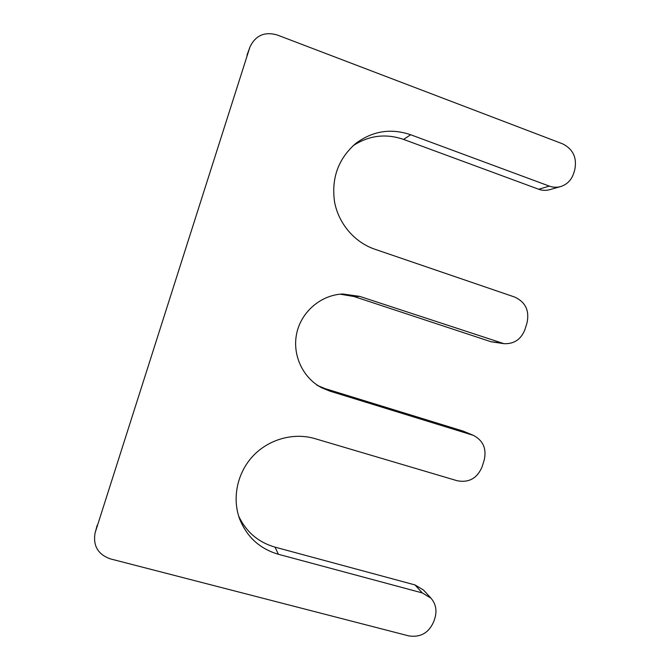 <?xml version="1.0" encoding="UTF-8"?>
<svg xmlns="http://www.w3.org/2000/svg" width="670" height="670" viewBox="0 0 670 670"><rect width="100%" height="100%" fill="white"/><g stroke="black" fill="none" stroke-linecap="round" stroke-linejoin="round"><path stroke-width="1" d="M560.589 186.578C556.82 187.617 553.068 187.466 549.341 186.118L410.677 134.745C390.886 128.045 372.587 130.943 355.77 143.439C338.358 158.631 331.273 178.053 334.523 201.72C338.492 223.529 354.455 242.239 374.605 249.14L514.686 297.061C525.506 302.078 529.61 310.696 527.014 322.906L524.979 329.422C521.118 339.389 514.099 344.137 503.932 343.668L359.715 296.391L342.864 294.013C321.391 294.775 301.668 311.274 296.827 332.822C291.885 354.355 302.555 377.746 321.592 387.712L329.849 391.121L473.472 435.383C483.196 440.584 486.763 448.825 484.201 460.106L482.157 466.655C477.325 478.238 469.042 482.936 457.283 480.767L314.883 438.616C293.644 432.326 268.821 439.16 252.992 456.01C237.172 472.869 231.862 498.287 239.759 519.258C247.071 537.189 259.952 548.864 278.41 554.283L422.251 592.908L430.978 598.176C435.734 603.745 437.083 610.269 435.006 617.74L433.976 621.031C429.118 632.715 420.727 637.673 408.817 635.905L110.391 558.889C98.004 554.45 92.904 545.807 95.073 532.96L249.927 47.051C255.471 35.451 264.541 31.415 277.137 34.949L562.557 143.816C573.227 149.209 577.264 157.994 574.667 170.188L573.654 173.43C571.359 180.146 567.004 184.535 560.589 186.578L549.668 189.685C545.991 190.699 542.34 190.556 538.697 189.25L403.583 139.41C385.694 133.288 368.835 135.415 353.015 145.784M249.927 47.051L95.073 532.96M430.978 598.176L423.507 590.069L415.006 584.927L275.002 547.139C258.268 542.273 246.158 531.93 238.671 516.101M473.472 435.383L463.104 431.086L325 388.592L316.969 385.275M359.715 296.391L354.036 296.525L340.243 294.189M354.036 296.525L491.026 341.742L503.932 343.668M249.65 47.855L246.979 55.208M95.349 532.022L97.175 525.263M422.251 592.908L415.006 584.927M278.41 554.283L275.002 547.139M471.672 434.73L463.104 431.086M329.849 391.121L325 388.592M500.373 342.873L491.026 341.742M410.677 134.745L403.583 139.41M549.341 186.118L538.697 189.25"/></g></svg>
